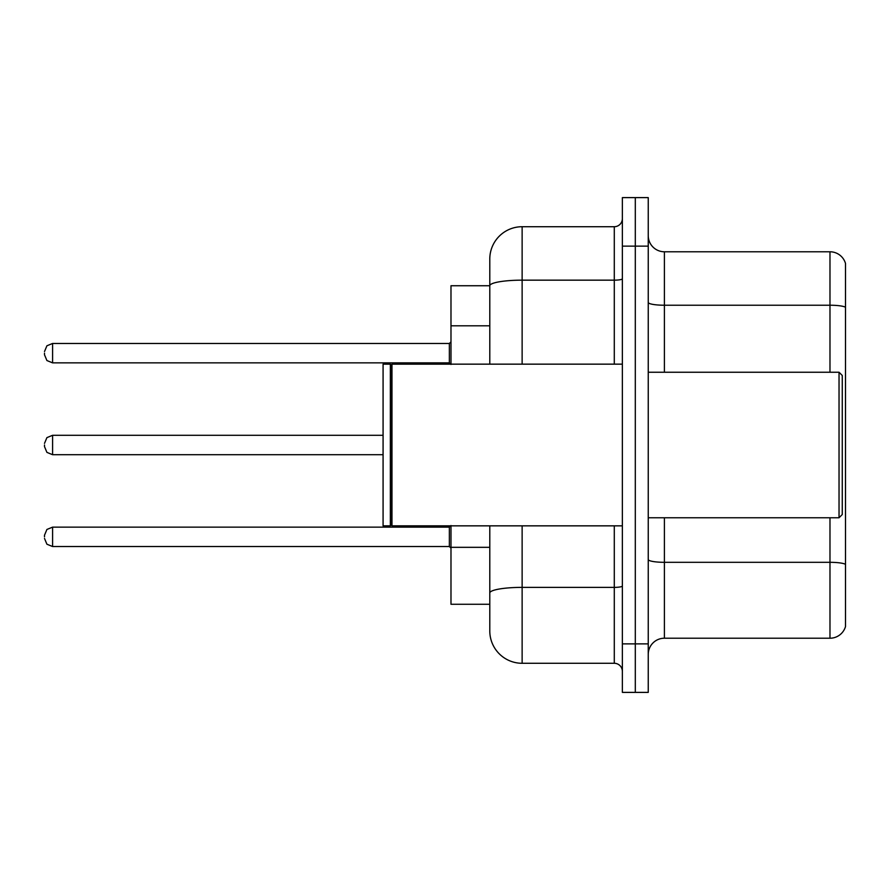 <?xml version="1.0" encoding="UTF-8"?>
<svg xmlns="http://www.w3.org/2000/svg" width="890" height="890" viewBox="0 0 890 890"><rect width="100%" height="100%" fill="white"/><g stroke="black" fill="none" stroke-linecap="round" stroke-linejoin="round"><path stroke-width="1.33" d="M489.789 285.734L450.985 285.734L450.985 364.155M522.13 525.845L522.13 663.284A32.34 32.34 0 0 1 489.789 630.943L489.789 604.265L450.985 604.265L450.985 525.845M648.243 654.384A16.165 16.165 0 0 1 664.407 638.219L829.981 638.219L829.981 517.758M635.304 643.87L635.304 692.387L648.243 692.387L648.243 643.87L635.304 643.87L635.304 692.387L622.366 692.387L622.366 643.87L635.304 643.87L635.304 246.13L635.304 643.87M622.366 643.87L622.366 197.613L635.304 197.613L635.304 246.13L635.304 197.613L648.243 197.613L648.243 643.87M845.5 263.429A16.165 16.165 0 0 0 829.981 251.781A16.165 16.165 0 0 1 845.5 263.429L845.5 626.571A16.165 16.165 0 0 1 829.981 638.219M845.5 307.25L845.5 307.25A16.165 2.804 180 0 0 829.981 305.226L829.981 251.781L664.407 251.781A16.165 16.165 0 0 1 648.243 235.616A16.165 16.165 0 0 0 664.407 251.781L664.407 372.243M845.5 307.473L845.5 564.338A16.165 2.804 180 0 0 829.981 562.313L664.407 562.313L664.407 638.219M489.789 630.943L489.789 556.228M522.13 663.284L614.289 663.284L614.289 525.845M489.789 316.929L489.789 259.057A32.34 32.34 0 0 1 522.13 226.716L614.289 226.716A8.088 8.088 0 0 0 622.366 218.64M622.366 585.965A8.088 1.402 0 0 1 614.289 587.378L522.13 587.378A32.34 5.618 180 0 0 489.789 592.985L489.789 525.845M489.789 364.155L489.789 285.779A32.34 5.618 180 0 1 522.13 280.161L614.289 280.161L614.289 226.716M489.789 259.057L489.789 276.846M622.366 671.36A8.088 8.088 0 0 0 614.289 663.284M44.5 536.837L44.5 535.224L44.5 536.837M44.5 445L44.5 446.613L44.5 445M44.5 353.163L44.5 354.776L44.5 353.163M839.036 372.243L842.263 375.48L842.263 514.52L839.036 517.758L839.036 372.243L648.243 372.243M391.967 525.845L391.155 525.033L391.155 364.967L391.967 364.155L391.967 525.845L622.366 525.845M390.354 525.845L383.078 525.845L383.078 364.155L390.354 364.155L390.354 525.845L391.155 525.033M489.789 325.818L450.985 325.818M489.789 547.328L450.985 547.328M829.981 372.243L829.981 305.226L664.407 305.226A16.165 2.804 0 0 1 648.243 302.422M648.243 246.13L622.366 246.13M664.407 517.758L664.407 562.313A16.165 2.804 0 0 1 648.243 559.499M522.13 226.716L522.13 364.155M614.289 364.155L614.289 280.161A8.088 1.402 0 0 0 622.366 278.759M44.5 535.224L46.914 529.461L52.588 527.136L52.588 546.538L449.361 546.538L449.361 527.136L450.985 525.523M383.078 435.299L52.588 435.299L52.588 454.701L46.914 452.376L44.5 446.613M449.361 343.462L52.588 343.462L52.588 362.864L449.361 362.864L449.361 343.462L450.985 341.838M648.243 517.758L839.036 517.758M391.155 364.967L390.354 364.155M391.967 364.155L622.366 364.155M449.361 546.538L450.985 548.162M52.588 527.136L449.361 527.136M52.588 546.538L46.914 544.213L44.5 538.45M52.588 454.701L383.078 454.701M52.588 435.299L46.914 437.624L44.5 443.387M52.588 362.864L46.914 360.539L44.5 354.776M52.588 343.462L46.914 345.787L44.5 351.55M449.361 362.864L450.985 364.477"/></g></svg>
